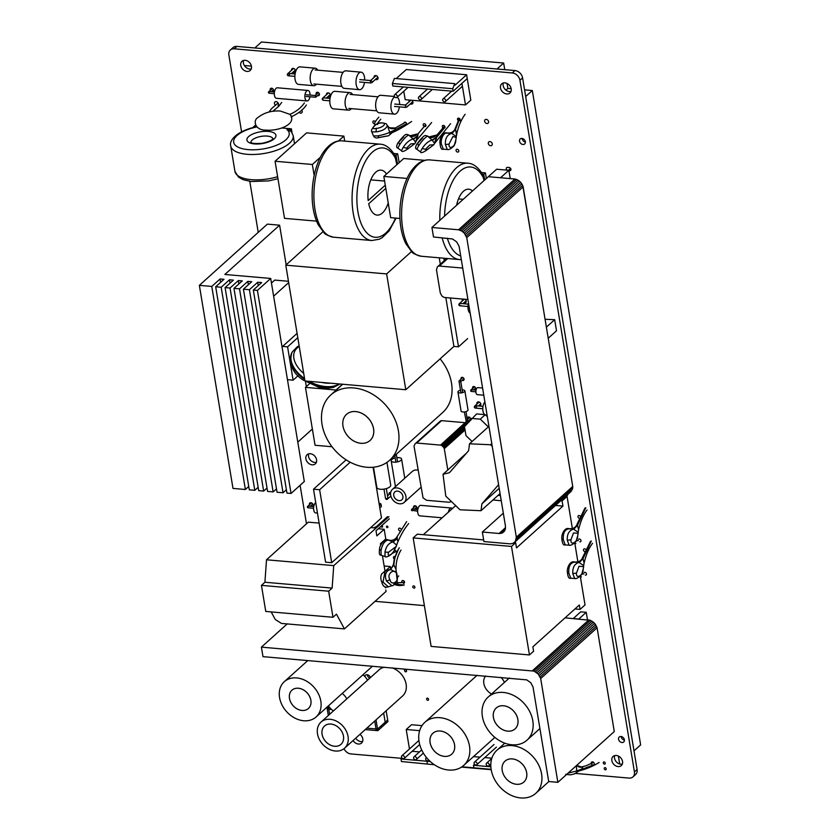 <?xml version="1.0" encoding="UTF-8"?>
<svg xmlns="http://www.w3.org/2000/svg" width="840" height="840" viewBox="0 0 840 840"><rect width="100%" height="100%" fill="white"/><g stroke="black" fill="none" stroke-linecap="round" stroke-linejoin="round"><path stroke-width="1.26" d="M241.584 131.817L228.858 54.978A7.476 5.775 48 0 1 230.359 49.991A7.476 5.775 48 0 1 234.245 48.804L512.316 72.954A7.476 5.775 48 0 1 519.928 80.262L634.431 771.908A7.476 5.775 48 0 1 632.94 776.895A7.476 5.775 48 0 1 629.055 778.082L575.683 773.451M632.94 776.895L635.586 774.512A7.476 5.775 -132 0 0 637.087 769.514L522.585 77.868A7.476 5.775 -132 0 0 514.972 70.56L236.891 46.41A7.476 5.775 -132 0 0 233.016 47.607L230.359 49.991M249.785 181.346L258.227 232.376M300.101 485.3L306.474 523.813M401.751 758.341L350.973 753.932A7.476 5.775 48 0 1 344.001 748.682M316.375 462.315A6.153 4.757 48 0 1 314.8 462.441A6.153 4.757 48 0 1 308.742 453.842M510.983 91.466A6.153 4.757 48 0 1 509.418 91.581A6.153 4.757 48 0 1 503.349 82.982M525.399 142.054A3.339 2.583 48 0 1 522.165 138.464M510.248 168.011A1.754 1.355 48 0 1 509.702 167.653M369.831 678.143A3.339 2.583 48 0 1 367.322 674.762M362.596 741.521A6.153 4.757 48 0 1 361.022 741.636A6.153 4.757 48 0 1 355.73 738.15M624.404 740.103A3.339 2.583 48 0 1 621.17 736.523M622.335 764.075A6.153 4.757 48 0 1 620.771 764.19A6.153 4.757 48 0 1 614.702 755.591M251.244 68.901A6.153 4.757 48 0 1 249.669 69.027A6.153 4.757 48 0 1 243.611 60.428M245.185 60.312A6.153 4.757 -132 0 0 241.983 61.288A6.153 4.757 -132 0 0 241.385 67.305A6.153 4.757 -132 0 0 247.023 71.411A6.153 4.757 -132 0 0 250.215 70.434A6.153 4.757 -132 0 0 250.824 64.418A6.153 4.757 -132 0 0 245.185 60.312M271.498 91.518A1.932 1.491 -132 0 0 273.409 89.544A1.932 1.491 -132 0 0 270.365 90.269M277.988 105.378A2.289 1.764 -132 0 0 278.208 103.142A2.289 1.764 -132 0 0 276.119 101.619A2.289 1.764 -132 0 0 274.921 101.976A2.289 1.764 -132 0 0 275.615 105.284M292.961 72.219A2.289 1.764 -132 0 0 293.885 72.513A2.289 1.764 -132 0 0 295.071 72.145A2.289 1.764 -132 0 0 295.302 69.909A2.289 1.764 -132 0 0 293.202 68.386A2.289 1.764 -132 0 0 292.016 68.754A2.289 1.764 -132 0 0 291.554 70.266M317.552 95.603A1.932 1.491 -132 0 0 319.252 93.523A1.932 1.491 -132 0 0 316.302 94.458M299.156 112.445A2.289 1.764 -132 0 0 300.605 113.127A2.289 1.764 -132 0 0 301.791 112.76A2.289 1.764 -132 0 0 301.686 110.008M327.883 96.673A2.289 1.764 -132 0 0 328.808 96.968A2.289 1.764 -132 0 0 329.994 96.6A2.289 1.764 -132 0 0 330.215 94.364A2.289 1.764 -132 0 0 328.125 92.841A2.289 1.764 -132 0 0 326.939 93.209A2.289 1.764 -132 0 0 326.477 94.721M375.469 79.38A2.289 1.764 -132 0 0 376.394 79.674A2.289 1.764 -132 0 0 377.58 79.317A2.289 1.764 -132 0 0 377.8 77.081A2.289 1.764 -132 0 0 375.711 75.547A2.289 1.764 -132 0 0 374.524 75.915A2.289 1.764 -132 0 0 374.062 77.427M375.302 121.706A1.586 1.218 -132 0 0 373.055 122.735A1.586 1.218 -132 0 0 374.693 123.795M405.51 125.034A1.586 1.218 -132 0 0 405.038 122.178A1.586 1.218 -132 0 0 404.219 122.43M310.306 453.726A6.153 4.757 -132 0 0 307.115 454.703A6.153 4.757 -132 0 0 306.506 460.719A6.153 4.757 -132 0 0 312.144 464.825A6.153 4.757 -132 0 0 315.346 463.848A6.153 4.757 -132 0 0 315.945 457.832A6.153 4.757 -132 0 0 310.306 453.726M409.889 100.097A2.289 1.764 -132 0 0 409.437 100.37A2.289 1.764 -132 0 0 408.986 101.882M410.393 103.835A2.289 1.764 -132 0 0 411.306 104.129A2.289 1.764 -132 0 0 412.503 103.761A2.289 1.764 -132 0 0 411.421 100.233M424.337 123.711A1.586 1.218 -132 0 0 424.809 126.567A1.586 1.218 -132 0 0 424.337 123.711M459.942 120.698A1.586 1.218 -132 0 0 457.832 118.346A1.586 1.218 -132 0 0 458.209 120.551M444.738 127.974A1.586 1.218 -132 0 0 442.617 125.622A1.586 1.218 -132 0 0 443.909 128.226M457.181 149.237A1.586 1.218 -132 0 0 457.653 152.093A1.586 1.218 -132 0 0 457.181 149.237M486.276 119.395A2.289 1.764 -132 0 0 485.09 119.763A2.289 1.764 -132 0 0 484.858 121.989A2.289 1.764 -132 0 0 486.959 123.522A2.289 1.764 -132 0 0 488.145 123.155A2.289 1.764 -132 0 0 488.366 120.918A2.289 1.764 -132 0 0 486.276 119.395M489.951 141.603A2.289 1.764 -132 0 0 488.765 141.971A2.289 1.764 -132 0 0 488.534 144.207A2.289 1.764 -132 0 0 490.634 145.73A2.289 1.764 -132 0 0 491.82 145.362A2.289 1.764 -132 0 0 492.041 143.126A2.289 1.764 -132 0 0 489.951 141.603M504.924 82.866A6.153 4.757 -132 0 0 501.721 83.843A6.153 4.757 -132 0 0 501.123 89.859A6.153 4.757 -132 0 0 506.762 93.965A6.153 4.757 -132 0 0 509.964 92.988A6.153 4.757 -132 0 0 510.562 86.972A6.153 4.757 -132 0 0 504.924 82.866M521.955 138.442A3.339 2.583 -132 0 0 520.222 138.968A3.339 2.583 -132 0 0 519.887 142.244A3.339 2.583 -132 0 0 522.952 144.47A3.339 2.583 -132 0 0 524.685 143.934A3.339 2.583 -132 0 0 525.021 140.668A3.339 2.583 -132 0 0 521.955 138.442M508.904 170.615L509.67 170.678A1.754 1.355 -132 0 0 509.145 167.507L507.623 167.37A1.754 1.355 -132 0 0 507.171 170.153M462.84 299.061A2.289 1.764 -132 0 0 462.683 299.187A2.289 1.764 -132 0 0 462.294 301.004M463.89 302.778A2.289 1.764 -132 0 0 464.552 302.946A2.289 1.764 -132 0 0 465.738 302.579A2.289 1.764 -132 0 0 465.024 299.25M462.2 380.342A1.754 1.355 -132 0 0 463.869 378.504A1.754 1.355 -132 0 0 461.076 379.082M473.834 389.634A1.754 1.355 -132 0 0 475.503 387.796A1.754 1.355 -132 0 0 472.7 388.385M469.171 420.137A1.754 1.355 -132 0 0 468.825 416.987A1.754 1.355 -132 0 0 467.796 419.097M478.548 405.836A2.289 1.764 -132 0 0 479.209 406.004A2.289 1.764 -132 0 0 480.396 405.636A2.289 1.764 -132 0 0 480.617 403.41A2.289 1.764 -132 0 0 478.527 401.877A2.289 1.764 -132 0 0 477.341 402.245A2.289 1.764 -132 0 0 476.942 404.061M553.56 370.556A1.228 0.956 -132 0 0 553.455 369.925M554.327 375.155A1.228 0.956 -132 0 0 554.222 374.524M312.102 506.468A2.111 1.628 -132 0 0 310.894 502.709A2.111 1.628 -132 0 0 309.445 504.767M381.056 526.239A0.882 0.683 -132 0 0 382.41 527.037A0.882 0.683 -132 0 0 381.769 525.599M379.638 506.793A1.228 0.956 -132 0 0 381.339 506.173L381.077 504.588A1.228 0.956 -132 0 0 379.113 503.643M376.047 526.985A2.289 1.764 -132 0 0 375.9 526.964A2.289 1.764 -132 0 0 374.703 527.321A2.289 1.764 -132 0 0 374.325 527.888M387.041 526.05A0.882 0.683 -132 0 0 387.303 527.635A0.882 0.683 -132 0 0 387.041 526.05M390.705 492.45A2.111 1.628 -132 0 0 389.067 494.477M394.37 552.206A1.586 1.218 -132 0 0 394.548 549.559M401.184 529.231A1.586 1.218 -132 0 0 398.727 529.924A1.586 1.218 -132 0 0 400.113 531.017M414.666 508.967A1.932 1.491 -132 0 0 416.787 507.098A1.932 1.491 -132 0 0 413.658 507.591M394.957 556.542A1.586 1.218 -132 0 0 394.306 559.03M403.399 583.37A1.586 1.218 -132 0 0 402.927 580.514A1.586 1.218 -132 0 0 402.119 582.593M413.669 585.9A1.228 0.956 -132 0 0 414.036 588.126A1.228 0.956 -132 0 0 413.669 585.9M370.43 677.607A3.339 2.583 -132 0 0 367.112 674.74A3.339 2.583 -132 0 0 365.379 675.266A3.339 2.583 -132 0 0 364.739 676.379M353.073 740.534A6.153 4.757 -132 0 0 358.365 744.02A6.153 4.757 -132 0 0 361.568 743.043A6.153 4.757 -132 0 0 359.961 734.339M405.384 669.617A1.228 0.956 -132 0 0 405.752 671.832A1.228 0.956 -132 0 0 405.384 669.617M427.423 698.114A1.228 0.956 -132 0 0 427.791 700.329A1.228 0.956 -132 0 0 427.423 698.114M566.57 495.506A1.228 0.956 -132 0 0 567.651 494.54M580.188 516.065A1.586 1.218 -132 0 0 578.057 517.135A1.586 1.218 -132 0 0 579.212 518.301M579.852 541.863A1.586 1.218 -132 0 0 579.38 539.007A1.586 1.218 -132 0 0 578.561 539.259M585.7 549.381A1.586 1.218 -132 0 0 583.569 550.452A1.586 1.218 -132 0 0 584.724 551.618M585.375 575.169A1.586 1.218 -132 0 0 584.903 572.313A1.586 1.218 -132 0 0 584.073 572.565M604.086 761.922A1.228 0.956 -132 0 0 604.453 764.138A1.228 0.956 -132 0 0 604.086 761.922M620.96 736.491A3.339 2.583 -132 0 0 619.227 737.026A3.339 2.583 -132 0 0 618.901 740.292A3.339 2.583 -132 0 0 621.957 742.518A3.339 2.583 -132 0 0 623.7 741.993A3.339 2.583 -132 0 0 624.025 738.727A3.339 2.583 -132 0 0 620.96 736.491M592.484 761.849A1.754 1.355 -132 0 0 593.009 765.02A1.754 1.355 -132 0 0 592.484 761.849M616.276 755.475A6.153 4.757 -132 0 0 613.074 756.452A6.153 4.757 -132 0 0 612.476 762.468A6.153 4.757 -132 0 0 618.114 766.574A6.153 4.757 -132 0 0 621.306 765.597A6.153 4.757 -132 0 0 621.915 759.581A6.153 4.757 -132 0 0 616.276 755.475M605.031 767.634A1.228 0.956 -132 0 0 605.399 769.85A1.228 0.956 -132 0 0 605.031 767.634M424.757 160.335L403.746 158.508L383.838 176.431L390.673 217.675L399.924 218.474M407.106 178.447L383.838 176.431M491.558 694.019A12.306 9.513 48 0 1 484.691 686.396A12.306 9.513 48 0 1 485.615 675.99M500.903 677.313A12.306 9.513 48 0 1 504.399 682.437A12.306 9.513 48 0 1 504.399 682.448M220.626 282.324L220.07 278.975L211.775 286.44L199.364 285.358L267.382 224.133L279.605 225.194L286.167 264.821M199.364 285.358L232.984 488.407L245.385 489.489L248.745 486.465M220.07 278.975L223.976 279.31L215.68 286.776L221.183 287.248L229.478 279.783L233.394 280.13L225.099 287.595L230.044 288.026L238.34 280.56L242.256 280.896L233.961 288.362L239.516 288.844L247.81 281.379L251.727 281.715L243.432 289.181L249.417 289.706L257.712 282.24L261.628 282.576L253.334 290.042L257.428 290.399L270.701 278.45L224.858 274.47L279.605 225.194M211.775 286.44L245.385 489.489M221.183 287.248L254.793 490.308L249.302 489.825L215.68 286.776M254.793 490.308L258.153 487.284M230.044 288.026L263.655 491.075L258.709 490.644L225.099 287.595M263.655 491.075L267.015 488.05M239.516 288.844L273.137 491.894L267.572 491.411L233.961 288.362M273.137 491.894L276.486 488.88M249.417 289.706L283.038 492.755L277.043 492.24L243.432 289.181M283.038 492.755L286.387 489.741M257.428 290.399L291.039 493.447L286.944 493.101L253.334 290.042M291.039 493.447L304.311 481.509L270.701 278.45M297.791 442.134L312.365 429.019M230.034 283.143L229.478 279.783M238.896 283.92L238.34 280.56M248.367 284.739L247.81 281.379M258.269 285.6L257.712 282.24M305.508 381.623L306.327 386.6M383.985 489.122L385.518 498.414L386.137 498.719L387.881 498.015L386.316 488.596M373.495 467.208L376.834 487.421A7.035 2.845 -9.4 0 0 380.457 489.258A7.035 2.845 -9.4 0 0 387.534 488.177A7.035 2.845 -9.4 0 0 390.716 485.121L386.946 462.378M350.196 462.221L319.62 489.731L331.706 562.706L325.594 562.17L313.509 489.206L319.62 489.731M346.132 459.848L313.509 489.206M373.086 467.25L381.476 517.913L331.706 562.706M342.468 384.227L336.031 390.022L305.466 387.366L315.053 445.274L332.02 446.744M309.393 383.838L305.466 387.366M298.116 375.659L293.108 380.173L287.584 346.857L282.576 346.427M287.459 379.68L293.108 380.173M297.791 337.68L287.584 346.857M271.457 283.028L274.722 280.088L288.456 281.284M282.03 346.92L297.087 333.375M288.677 282.608L273.63 296.153M510.227 178.605L508.851 170.299L496.629 169.228L431.928 227.472L433.503 236.985L452.498 238.98L456.677 241.899L459.123 246.383L505.459 526.113L505.176 529.83L502.541 532.865L504.567 531.038M508.851 170.299L500.556 177.765L488.334 176.704L514.952 179.015L458.546 229.782L461.612 230.947L464.3 233.163L466.746 237.657L523.152 186.879L572.744 486.455L516.337 537.222L515.33 541.412L513.303 543.218L510.542 543.879L483.924 541.569L482.349 532.045L499.779 533.526L502.541 532.865M458.546 229.782L431.928 227.472M505.187 529.788L501.239 533.347M505.523 528.36L499.779 533.526M505.544 527.635L499.034 533.495M503.318 513.177L482.349 532.045M515.33 541.412L570.843 491.673L514.427 542.441M571.736 490.644L515.96 540.162M572.365 489.394L572.702 487.977L516.295 538.755M572.702 487.977L572.744 486.455M516.337 537.222L466.746 237.657M523.152 186.879L522.596 185.304L466.19 236.072M522.596 185.304L521.766 183.782L465.36 234.549M521.766 183.782L520.706 182.385L464.3 233.163M520.706 182.385L519.435 181.178L463.029 231.945M519.435 181.178L518.018 180.18L461.612 230.947M518.018 180.18L516.506 179.456L460.1 230.223M516.506 179.456L514.952 179.015M554.673 319.683L556.51 330.781L548.216 338.257L546.378 327.149L554.673 319.683L545.076 319.274M451.952 133.518L455.511 129.35L455.354 128.132C454.282 131.334 451.92 132.972 448.245 133.035L446.618 132.898C442.606 131.828 439.299 139.02 439.981 143.273C440.454 148.008 441.578 149.982 443.352 149.184L441.441 144.228C440.36 140.207 443.216 131.964 447.426 133.161L451.574 133.465C447.132 134.757 445.064 138.464 445.368 144.564L449.032 144.113L452.939 136.447L456.225 137.571L456.32 136.573L451.952 133.518L455.658 129.496C456.635 136.322 456.929 137.12 456.519 131.87M455.784 140.185L456.225 137.571L455.784 140.185C456.057 146.171 448.423 150.78 449.032 144.113M455.826 139.86L454.251 145.593C451.185 148.712 448.865 150.014 447.29 149.53L445.368 144.564M456.32 136.573L456.445 135.272C458.304 126.525 461.192 119.532 465.14 114.293M459.774 118.671L455.511 129.35M420.399 151.851C420.882 153.321 423.108 152.639 427.067 149.814L422.205 148.449L420.399 151.851L416.798 149.237L418.604 145.834C422.069 140.71 425.061 137.466 427.581 136.112L432.106 140.112C428.536 141.026 425.24 143.797 422.205 148.449M425.439 149.31L429.776 145.005L433.808 144.753L434.606 143.399L432.106 140.112L436.737 136.868L435.666 141.341C434.616 142.769 434.763 141.939 436.086 138.863M436.737 136.868L437.073 134.935L428.978 136.92L427.781 136.259M434.606 143.399L450.587 123.669M422.688 138.023L416.861 144.091C415.244 147.157 415.223 148.88 416.798 149.237M401.436 150.707C401.93 152.177 404.156 151.494 408.114 148.669L403.242 147.304L401.436 150.707L397.845 148.103L399.641 144.69C403.106 139.566 406.098 136.322 408.618 134.967L413.154 138.978C409.574 139.881 406.276 142.663 403.242 147.304M406.487 148.166L410.823 143.871L414.855 143.609L415.643 142.254L413.154 138.978L417.784 135.734L416.714 140.196C415.663 141.624 415.8 140.794 417.134 137.718M417.784 135.734L418.11 133.791L410.015 135.776L408.818 135.114M415.643 142.254L416.451 140.553M403.725 136.878L397.908 142.947C396.281 146.013 396.26 147.735 397.845 148.103M377.738 135.891L379.229 137.529L388.521 135.776L389.991 134.547L389.718 132.279C387.356 133.539 383.366 134.747 377.738 135.891L373.464 135.912L371.805 131.891L376.068 131.87C382.546 131.008 386.306 128.825 387.356 125.328L387.44 125.517M379.596 137.382L386.484 136.091M389.718 132.279L387.356 125.328C388.952 128.341 391.671 129.286 395.524 128.184L394.495 130.168L389.718 132.279M395.304 128.026L389.413 127.775M394.495 130.168L392.102 132.667C396.953 130.736 403.463 127.008 411.642 121.485M381.455 122.924C388.175 122.724 382.326 128.142 376.32 128.341C369.663 130.326 374.577 123.197 381.455 122.924L381.885 122.85C388.059 123.911 385.697 123.732 387.419 125.454M452.718 88.725L392.395 83.486L392.816 86.027L453.138 91.266L452.718 88.725L454.734 83.633L394.411 78.393L392.395 83.486M454.734 83.633L454.997 85.218L466.61 74.77L467.24 78.572L453.138 91.266M466.61 74.77L406.287 69.531L396.26 78.55M403.778 91.245L405.185 99.687L465.507 104.927L461.927 83.349L467.24 78.572L470.81 100.149L465.507 104.927M397.31 96.212A1.754 1.355 48 0 1 394.254 95.949A1.754 1.355 48 0 1 397.31 96.212M421.512 98.311A1.754 1.355 48 0 1 418.457 98.049A1.754 1.355 48 0 1 421.512 98.311M445.715 100.412A1.754 1.355 48 0 1 442.659 100.149A1.754 1.355 48 0 1 445.715 100.412M320.502 157.143L312.344 164.483L275.069 161.249L306.59 132.877L343.865 136.112L338.436 140.994M343.865 136.112L344.694 141.099M314.16 175.423L312.344 164.483M275.069 161.249L284.519 218.358L316.575 221.141M373.569 428.757A17.588 13.587 48 0 1 370.052 440.496A17.588 13.587 48 0 1 354.186 441.231A17.588 13.587 48 0 1 343.014 426.163A17.588 13.587 48 0 1 343.004 426.101A17.588 13.587 -132 0 0 354.144 441.231A17.588 13.587 -132 0 0 370.031 440.507A17.588 13.587 -132 0 0 373.548 428.768A17.588 13.587 -132 0 0 362.397 413.647A17.588 13.587 -132 0 0 346.51 414.372A17.588 13.587 -132 0 0 342.983 426.048A17.588 13.587 -132 0 0 342.993 426.111A17.588 13.587 48 0 1 346.521 414.362A17.588 13.587 48 0 1 362.418 413.637A17.588 13.587 48 0 1 373.569 428.757M389.634 460.268A43.953 33.968 48 0 1 349.902 462.063A43.953 33.968 48 0 1 322.024 424.274A43.953 33.968 48 0 1 321.678 421.638A43.953 33.968 48 0 1 330.824 394.926A43.953 33.968 48 0 1 370.545 393.12A43.953 33.968 48 0 1 398.423 430.909A43.953 33.968 48 0 1 389.634 460.268L442.722 412.482A43.953 33.968 -132 0 0 451.511 383.124A43.953 33.968 -132 0 0 440.097 358.858M465.129 422.688L440.528 445.106L416.682 443.037L441.567 420.641L465.129 422.688M441.567 420.641L416.682 443.037M441.042 420.704L416.157 443.1M440.57 420.882L415.685 443.279M451.447 501.564L449.211 502.257L426.52 500.283L423.034 497.847L414.015 446.05L415.275 443.562M471.608 441.021L471.744 441.819M447.804 469.969L444.286 448.675L465.045 429.996M464.94 429.377L444.098 448.13L444.286 448.675M464.825 428.705L443.814 447.615L444.098 448.13M464.709 428.001L443.447 447.143L443.814 447.615M467.135 423.591L442.144 445.893L443.447 447.143M467.03 423.497L466.515 423.14L441.63 445.536L442.144 445.893M466.515 423.14L465.969 422.867L441.084 445.274L441.63 445.536M465.969 422.867L465.413 422.709M440.528 445.106L441.084 445.274M487.347 416.671L485.52 414.929M484.796 414.635L476.616 413.921L464.489 426.626L465.969 435.603L472.101 441.494M471.639 418.404L480.281 419.16L485.121 414.803M488.334 426.878L480.281 419.16M499.202 488.292L481.887 503.874L498.603 484.669M488.943 426.332L469.529 443.804L468.605 450.702L449.442 472.721L443.026 474.275L445.798 496.146L460.005 509.786L480.995 510.72L481.887 503.874M469.529 443.804L490.529 444.749L492.272 446.418M500.073 493.553L480.995 510.72M466.431 453.201L443.026 474.275M491.799 443.604L490.529 444.749M526.669 772.653A14.07 10.867 48 0 1 523.856 782.04A14.07 10.867 48 0 1 511.161 782.628A14.07 10.867 48 0 1 502.226 770.574A14.07 10.867 48 0 1 502.226 770.532A14.07 10.867 -132 0 0 511.13 782.639A14.07 10.867 -132 0 0 523.835 782.061A14.07 10.867 -132 0 0 526.649 772.663A14.07 10.867 -132 0 0 517.734 760.578A14.07 10.867 -132 0 0 505.019 761.145A14.07 10.867 -132 0 0 502.194 770.5A14.07 10.867 -132 0 0 502.205 770.543A14.07 10.867 48 0 1 505.029 761.135A14.07 10.867 48 0 1 517.745 760.557A14.07 10.867 48 0 1 526.669 772.653M541.59 773.945A29.012 22.418 48 0 1 535.794 793.317A29.012 22.418 48 0 1 509.576 794.514A29.012 22.418 48 0 1 491.18 769.566A29.012 22.418 48 0 1 490.928 767.666A29.012 22.418 48 0 1 496.976 750.194A29.012 22.418 48 0 1 523.194 749.007A29.012 22.418 48 0 1 541.59 773.945M565.635 774.354C572.303 775.215 570.433 774.553 574.025 774.081L576.671 772.485L576.828 770.931L568.071 773.147M581.942 767.183L582.771 767.308L581.458 769.178L576.828 770.931L576.25 765.786M582.771 767.308L576.597 765.461L579.285 767.12L576.817 765.723M582.572 767.004L580.24 767.288L586.058 765.775L593.639 762.405M581.458 769.178L579.001 770.931C582.971 769.954 591.108 767.519 599.088 762.457M532.802 720.804A29.012 22.418 48 0 1 526.995 740.177A29.012 22.418 48 0 1 500.777 741.363A29.012 22.418 48 0 1 482.381 716.425A29.012 22.418 48 0 1 482.129 714.525A29.012 22.418 48 0 1 488.177 697.053A29.012 22.418 48 0 1 514.395 695.867A29.012 22.418 48 0 1 532.802 720.804M517.87 719.513A14.07 10.867 48 0 1 515.057 728.9A14.07 10.867 48 0 1 502.362 729.488A14.07 10.867 48 0 1 493.427 717.433A14.07 10.867 48 0 1 493.427 717.381A14.07 10.867 48 0 1 496.241 707.994A14.07 10.867 -132 0 0 493.395 717.35A14.07 10.867 -132 0 0 493.406 717.402A14.07 10.867 -132 0 0 502.331 729.488A14.07 10.867 -132 0 0 515.035 728.921A14.07 10.867 -132 0 0 517.85 719.523A14.07 10.867 -132 0 0 508.935 707.427A14.07 10.867 -132 0 0 496.219 708.005A14.07 10.867 48 0 1 508.945 707.417A14.07 10.867 48 0 1 517.87 719.513M454.566 744.755A14.07 10.867 48 0 1 451.752 754.142A14.07 10.867 48 0 1 439.058 754.73A14.07 10.867 48 0 1 430.132 742.675A14.07 10.867 48 0 1 430.122 742.623A14.07 10.867 48 0 1 432.936 733.236A14.07 10.867 48 0 1 445.641 732.659A14.07 10.867 48 0 1 454.566 744.755A14.07 10.867 -132 0 0 445.631 732.669A14.07 10.867 -132 0 0 432.915 733.247A14.07 10.867 -132 0 0 430.091 742.591A14.07 10.867 -132 0 0 430.101 742.644A14.07 10.867 -132 0 0 439.026 754.73A14.07 10.867 -132 0 0 451.731 754.163A14.07 10.867 -132 0 0 454.545 744.765M469.497 746.046A29.012 22.418 48 0 1 463.691 765.419A29.012 22.418 48 0 1 437.472 766.605A29.012 22.418 48 0 1 419.076 741.668A29.012 22.418 48 0 1 418.824 739.767A29.012 22.418 48 0 1 424.872 722.295A29.012 22.418 48 0 1 451.101 721.109A29.012 22.418 48 0 1 469.497 746.046M477.194 675.255A29.012 22.418 -132 0 0 476.301 676L424.872 722.295M411.611 509.859A0.84 0.651 48 0 1 412.219 509.156M411.947 510.279L417.68 511.235M448.382 512.169A5.271 2.583 -85 0 1 451.3 508.011A5.271 2.583 -85 0 1 452.351 508.599M451.3 508.011L420.745 505.355A5.271 2.583 95 0 0 417.795 512.851A5.271 2.583 95 0 0 417.869 513.24A5.271 2.583 95 0 0 419.832 515.865L442.124 517.797M393.74 495.464A5.271 4.074 48 0 1 394.79 491.946A5.271 4.074 48 0 1 399.556 491.726A5.271 4.074 48 0 1 402.906 496.251A5.271 4.074 48 0 1 402.906 496.262A5.271 4.074 -132 0 0 399.546 491.747A5.271 4.074 -132 0 0 394.779 491.957A5.271 4.074 -132 0 0 393.719 495.485A5.271 4.074 -132 0 0 397.068 500.021A5.271 4.074 -132 0 0 401.835 499.8A5.271 4.074 -132 0 0 402.895 496.293A5.271 4.074 -132 0 0 402.885 496.282A5.271 4.074 48 0 1 401.846 499.79A5.271 4.074 48 0 1 397.079 500A5.271 4.074 48 0 1 393.74 495.464M390.684 495.201A8.788 6.793 48 0 1 392.438 489.332A8.788 6.793 48 0 1 400.386 488.975A8.788 6.793 48 0 1 405.962 496.534A8.788 6.793 48 0 1 404.197 502.404A8.788 6.793 48 0 1 396.26 502.761A8.788 6.793 48 0 1 390.684 495.201M418.005 470.19A8.788 6.793 -132 0 0 412.346 471.408L392.438 489.332M396.869 457.695A5.271 2.131 170.6 0 1 398.874 457.663A5.271 2.131 170.6 0 1 401.583 459.05A5.271 2.131 170.6 0 1 399.2 461.339A5.271 2.131 170.6 0 1 393.897 462.147A5.271 2.131 170.6 0 1 393.508 462.105A5.271 2.131 170.6 0 1 391.178 460.772A5.271 2.131 170.6 0 1 395.209 457.968M384.143 565.981L390.348 566.528L390.779 569.079M386.306 587.107L385.455 587.864L385.308 586.94M398.738 575.925L397.457 577.07M271.173 611.909L275.289 619.5L281.474 623.427L344.442 628.898L386.054 591.444L385.812 590.016M344.442 628.898L336.462 614.155L332.987 617.284L328.671 591.202L332.136 588.084L333.732 565.625L388.931 516.684M378.252 528.759L384.185 529.274L376.856 535.878L376.005 530.775L389.277 518.837M384.185 529.274L385.781 538.923L380.457 543.711L380.719 545.265M384.983 571.063L382.431 555.66M390.348 566.528L385.487 570.906M333.732 565.625L266.511 559.787L308.322 522.155L319.127 523.089M266.511 559.787L264.915 582.246L261.45 585.365L265.766 611.447L332.987 617.284M375.543 527.993L370.734 527.572M332.136 588.084L264.915 582.246M261.45 585.365L328.671 591.202M320.817 701.127A23.741 18.343 48 0 1 316.071 716.982A23.741 18.343 48 0 1 294.609 717.948A23.741 18.343 48 0 1 279.562 697.547A23.741 18.343 48 0 1 284.308 681.692A23.741 18.343 48 0 1 305.76 680.726A23.741 18.343 48 0 1 320.817 701.127M310.884 700.266A12.306 9.513 48 0 1 308.417 708.488A12.306 9.513 48 0 1 297.318 709.002A12.306 9.513 48 0 1 289.495 698.45A12.306 9.513 48 0 1 289.495 698.408A12.306 9.513 -132 0 0 297.276 709.002A12.306 9.513 -132 0 0 308.406 708.498A12.306 9.513 -132 0 0 310.863 700.276A12.306 9.513 -132 0 0 303.062 689.703A12.306 9.513 -132 0 0 291.931 690.207A12.306 9.513 -132 0 0 289.464 698.387A12.306 9.513 -132 0 0 289.475 698.418A12.306 9.513 48 0 1 291.953 690.186A12.306 9.513 48 0 1 303.072 689.682A12.306 9.513 48 0 1 310.884 700.266M367.5 680.243A12.306 9.513 -132 0 0 366.419 678.426A12.306 9.513 -132 0 0 362.943 674.783M342.206 693.452A12.306 9.513 48 0 1 345.681 697.095A12.306 9.513 48 0 1 346.762 698.912M333.438 710.903A12.306 9.513 48 0 1 328.996 706.587A12.306 9.513 48 0 1 328.514 705.841A12.306 9.513 48 0 1 328.482 705.8M395.02 548.468C393.635 553.791 386.495 558.485 388.563 552.248L384.972 552.079L385.077 556.584L381.108 555.198L381.003 550.694C382.253 544.226 384.689 540.655 388.311 539.994L392.889 541.916C388.784 542.976 386.137 546.357 384.972 552.079M388.563 552.248L396.333 546.368L396.68 545.212L392.889 541.916L397.183 538.135L397.467 540.55M381.003 550.694L379.575 548.982C379.512 544.961 385.077 538.24 388.048 539.847L388.657 540.067C389.046 541.118 395.535 540.477 397.215 536.498L397.257 536.424C395.22 539.9 392.228 541.086 388.311 539.994M397.257 536.424L397.183 538.135M343.466 736.082A12.306 9.513 48 0 1 341.008 744.303A12.306 9.513 48 0 1 329.899 744.818A12.306 9.513 48 0 1 322.088 734.265A12.306 9.513 48 0 1 322.077 734.223A12.306 9.513 48 0 1 324.534 726.012A12.306 9.513 48 0 1 335.664 725.508A12.306 9.513 48 0 1 343.466 736.082A12.306 9.513 -132 0 0 335.643 725.519A12.306 9.513 -132 0 0 324.524 726.023A12.306 9.513 -132 0 0 322.056 734.202A12.306 9.513 -132 0 0 322.056 734.244A12.306 9.513 -132 0 0 329.868 744.828A12.306 9.513 -132 0 0 340.988 744.324A12.306 9.513 -132 0 0 343.455 736.102M344.536 748.23A17.588 13.587 48 0 1 328.639 748.944A17.588 13.587 48 0 1 317.489 733.835A17.588 13.587 48 0 1 317.32 732.49A17.588 13.587 48 0 1 321.006 722.085A17.588 13.587 48 0 1 336.903 721.371A17.588 13.587 48 0 1 348.054 736.481A17.588 13.587 48 0 1 344.536 748.23L402.602 695.961A17.588 13.587 -132 0 0 406.119 684.222A17.588 13.587 -132 0 0 392.112 667.863M384.479 667.202A17.588 13.587 -132 0 0 379.071 669.827L321.006 722.085M570.938 539.805L573.489 532.98L578.13 533.253L577.678 535.868C577.952 541.863 570.318 546.462 570.938 539.805L567.263 540.256L569.195 545.212L565.247 544.876L563.336 539.91C562.832 532.928 564.827 529.242 569.321 528.843L573.468 529.148C569.037 530.45 566.969 534.145 567.263 540.256M577.678 535.868L578.225 532.256L573.468 529.148L577.416 525.042L578.508 529.494L578.413 527.562M569.195 545.212C570.77 545.706 573.079 544.394 576.146 541.286L577.731 535.542M565.247 544.876C563.482 545.664 562.359 543.69 561.876 538.954C561.194 534.702 564.512 527.51 568.523 528.581L568.575 528.591M568.523 528.581L570.139 528.728C573.815 528.654 576.188 527.016 577.248 523.813L584.966 508.053M577.416 525.042L577.259 523.813M565.698 496.304L567.063 496.419L572.376 528.528M574.938 608.958L580.051 609.409L585.029 604.926L580.356 576.702M577.889 561.834L574.833 543.385M560.721 500.777L562.086 500.903L567.063 496.419M498.078 495.338L500.399 495.548M580.051 609.409L579.317 605.01L532.865 646.821L533.6 651.221L529.452 654.948L511.487 546.441L515.634 542.714L516.495 547.9L562.947 506.09L562.086 500.903M423.35 534.702L455.669 505.617M483.661 539.931L417.312 534.177L413.165 537.904L431.13 646.412L529.452 654.948M492.902 500.01L501.26 500.735M555.534 505.449L562.947 506.09M514.216 542.587L515.634 542.714M413.165 537.904L511.487 546.441M482.601 388.038L477.918 387.629A3.518 1.722 95 0 0 475.955 392.627A3.518 1.722 95 0 0 477.309 394.632L483.788 395.199M470.768 390.537A0.84 0.651 48 0 1 471.377 389.834L471.429 391.44L475.87 391.829M484.901 401.898A7.035 3.444 95 0 0 482.937 410.918A7.035 3.444 95 0 0 485.646 414.939L487.074 415.065M474.925 405.919A1.197 0.924 48 0 1 476.584 407.022M475.367 405.846A1.197 0.588 95 0 0 474.989 407.431A1.197 0.588 95 0 0 475.44 408.114L482.78 408.755M457.926 392.018L461.076 411.054A3.518 1.428 -9.4 0 0 462.893 411.968A3.518 1.428 -9.4 0 0 466.431 411.432A3.518 1.428 -9.4 0 0 468.017 409.899L464.867 390.863A3.518 1.428 170.6 0 1 463.27 392.395A3.518 1.428 170.6 0 1 459.743 392.931A3.518 1.428 170.6 0 1 457.926 392.018A3.518 1.428 170.6 0 1 460.488 390.18M462.157 389.928A3.518 1.428 170.6 0 1 463.06 389.949A3.518 1.428 170.6 0 1 464.867 390.863M464.31 411.947L466.305 421.575L467.534 421.082L465.969 411.6M466.578 420.462A0.84 0.651 48 0 1 467.25 421.869M462.851 377.486L459.302 380.678A0.84 0.651 48 0 1 460.435 381.927A0.84 0.84 0 0 0 459.942 380.457M323.001 231.672L285.789 265.167L386.631 273.924L411.516 251.528M285.789 265.167L304.962 380.971L405.804 389.729L453.915 346.427L458.493 346.815L450.419 297.99M386.631 273.924L405.804 389.729M439.247 257.807L440.296 264.17M445.83 297.591L453.915 346.427M443.825 258.206L444.234 260.631M467.618 338.604L458.493 346.815M468.573 303.293A7.035 3.444 95 0 0 468.143 309.404A7.035 3.444 95 0 0 470.221 313.246M459.249 303.744A1.197 0.924 48 0 1 459.89 303.534A1.197 0.588 95 0 0 459.501 305.119A1.197 0.588 95 0 0 459.963 305.802L468.006 306.506M462.745 268.076L439.383 266.049L447.72 258.541M447.132 258.489L439.383 266.049M446.775 258.458L438.638 266.144M446.649 258.447L437.966 266.396M467.954 299.512L444.161 297.444L441.987 296.079L440.307 293.013L436.475 269.871L437.388 266.784M522.806 185.903L534.629 256.19M268.548 92.316A0.84 0.651 48 0 1 269.147 91.623L269.199 93.219L274.302 93.671M315.294 95.623A0.84 0.651 48 0 1 315.987 97.02L319.41 93.933M315.346 97.23L315.494 95.55L306.327 94.752M307.933 90.447L277.368 87.791A5.271 2.583 95 0 0 274.428 95.288A5.271 2.583 95 0 0 274.502 95.676A5.271 2.583 95 0 0 276.455 98.301L307.02 100.958A5.271 2.583 -85 0 1 304.983 97.944A5.271 2.583 -85 0 1 304.931 97.524A5.271 2.583 -85 0 1 307.933 90.447A5.271 2.583 -85 0 1 309.96 93.461A5.271 2.583 -85 0 1 310.086 95.078M309.939 96.758A5.271 2.583 -85 0 1 307.02 100.958M291.018 115.552C295.754 125.045 277.505 131.208 266.038 130.116C255.36 130.547 252.389 120.656 257.975 117.505C264.117 112.655 271.582 110.502 280.381 111.048L289.863 114.335C295.964 111.804 300.815 108.024 304.416 102.963M290.356 115.038L291.281 116.004M288.341 73.532A1.197 0.588 95 0 0 287.952 75.117A1.197 0.588 95 0 0 287.973 75.222A1.197 0.588 95 0 0 288.414 75.799L294.882 76.367M293.57 68.45L287.711 73.721A1.197 0.924 48 0 1 289.548 74.697M370.219 80.892A1.197 0.924 48 0 1 372.057 81.868M372.068 81.974A1.197 0.924 48 0 1 371.805 82.677L377.874 77.217M359.615 81.984L370.913 82.971A1.197 0.588 -85 0 1 370.461 82.289A1.197 0.588 -85 0 1 370.44 82.183A1.197 0.588 -85 0 1 371.123 80.588L359.814 79.601M364.487 82.415A8.788 4.295 -85 0 1 359.572 89.68A8.788 4.295 -85 0 1 356.192 84.651A8.788 4.295 -85 0 1 361.095 72.167A8.788 4.295 -85 0 1 364.487 77.186A8.788 4.295 -85 0 1 364.686 80.031M361.095 72.167L345.818 70.833A8.788 4.295 95 0 0 340.914 83.328A8.788 4.295 95 0 0 344.295 88.358L359.572 89.68M315.262 68.187L299.985 66.864A8.788 4.295 95 0 0 295.071 79.349A8.788 4.295 95 0 0 298.463 84.378L313.74 85.701A8.788 4.295 -85 0 1 310.359 80.682A8.788 4.295 -85 0 1 315.262 68.187A8.788 4.295 -85 0 1 317.678 70.161M316.459 84.178A8.788 4.295 -85 0 1 313.74 85.701M315.735 502.656A5.271 2.583 95 0 0 313.698 509.911A5.271 2.583 95 0 0 313.782 510.3A5.271 2.583 95 0 0 315.735 512.925L317.468 513.072M307.85 507.339L308.175 507.822A0.84 0.84 0 0 1 307.681 506.352A0.84 0.651 48 0 1 308.123 506.216L307.85 507.339M307.514 506.919A0.84 0.651 48 0 1 307.681 506.352L311.535 502.877M401.457 761.523L434.375 764.747L401.457 761.523L401.037 758.993L430.28 761.523L426.983 761.24L427.403 763.78M491.138 769.314L461.969 766.784L473.886 767.812L473.466 765.282L474.558 764.295M491.19 769.682L461.496 767.099L473.886 767.812M490.854 766.784L473.466 765.282M402.034 758.09L401.037 758.993M428.715 760.022A1.754 1.355 48 0 1 427.476 760.83L426.983 761.24M414.855 756.609A1.754 1.355 48 0 1 415.38 759.78A1.754 1.355 48 0 1 414.855 756.609M487.463 762.92A1.754 1.355 48 0 1 487.988 766.091A1.754 1.355 48 0 1 487.463 762.92M475.356 761.87A1.754 1.355 48 0 1 475.881 765.041A1.754 1.355 48 0 1 475.356 761.87M427.476 760.83A1.754 1.355 48 0 1 426.605 757.68M422.006 725.624L411.537 724.721L406.224 729.498L409.458 748.986M419.643 730.663L406.224 729.498M412.167 751.275L419.475 751.916M473.487 756.599L479.976 757.166M484.775 757.586L491.862 758.195M402.749 755.559A1.754 1.355 48 0 1 403.274 758.73A1.754 1.355 48 0 1 402.749 755.559M576.45 573.111L579.012 566.297L583.643 566.57L583.191 569.184C583.464 575.169 575.831 579.779 576.45 573.111L572.786 573.562L574.707 578.529L570.759 578.183L568.859 573.226C568.344 566.244 570.339 562.558 574.833 562.159L578.981 562.464C574.55 563.755 572.481 567.462 572.786 573.562M583.191 569.184L583.737 565.572L578.981 562.464L582.928 558.348L584.021 562.8L583.937 560.868M574.707 578.529C576.282 579.012 578.602 577.71 581.669 574.591L583.244 568.859M570.759 578.183C568.995 578.981 567.872 577.006 567.389 572.271C566.716 568.008 570.024 560.826 574.035 561.897L574.087 561.897M574.035 561.897L575.663 562.034C579.327 561.971 581.7 560.332 582.771 557.13L590.489 541.359M582.928 558.348L582.771 557.12M390.012 579.747C388.112 576.639 388.742 573.941 391.913 571.651C395.315 570.549 397.016 571.83 397.026 575.474C399.494 581.69 391.262 586.383 390.012 579.747L386.505 581.081L391.881 585.711M397.026 575.474L396.911 574.896M396.396 572.586L390.485 569.373M390.673 569.331L393.729 564.995L393.645 563.871L393.876 565.068L390.327 569.415C385.613 571.19 384.332 575.075 386.505 581.081M385.046 571.043L381.738 573.846C380.499 576.188 380.51 578.918 381.791 582.047C382.798 586.32 384.962 587.916 388.28 586.835L383.04 582.162L385.046 571.043L389.959 569.51M399.326 547.859C396.186 552.489 394.37 558.222 393.876 565.068L395.776 568.827L395.608 567.357M388.28 586.835L391.818 585.743C392.753 586.089 394.569 584.525 397.268 581.038L396.06 570.224M396.669 582.183L397.194 582.383C398.528 583.034 398.129 583.59 396.007 584.062L395.714 582.908M396.007 584.062L394.58 584.21M397.194 582.383L396.659 582.194M350.185 92.642L334.908 91.319A8.788 4.295 95 0 0 329.994 103.803A8.788 4.295 95 0 0 333.385 108.833L348.663 110.156A8.788 4.295 -85 0 1 345.272 105.136A8.788 4.295 -85 0 1 350.185 92.642A8.788 4.295 -85 0 1 352.601 94.615M351.382 108.633A8.788 4.295 -85 0 1 348.663 110.156M397.247 97.114A8.788 4.295 -85 0 1 399.409 101.64A8.788 4.295 -85 0 1 399.609 104.475M399.409 106.859A8.788 4.295 -85 0 1 394.495 114.135A8.788 4.295 -85 0 1 391.115 109.106A8.788 4.295 -85 0 1 394.695 96.905M394.422 96.474L380.741 95.288A8.788 4.295 95 0 0 375.827 107.783A8.788 4.295 95 0 0 379.218 112.802L394.495 114.135M394.527 106.439L405.836 107.426A1.197 0.588 -85 0 1 405.374 106.733A1.197 0.588 -85 0 1 405.363 106.627A1.197 0.588 -85 0 1 406.046 105.042L394.737 104.055M406.98 106.323L406.98 106.323A1.197 0.924 48 0 1 406.707 107.142M323.316 100.254A1.197 1.197 0 0 1 322.633 98.175A1.197 0.924 48 0 1 323.253 97.986A1.197 0.588 95 0 0 322.865 99.572A1.197 0.588 95 0 0 322.885 99.677A1.197 0.588 95 0 0 323.327 100.254L329.794 100.821M329.879 707.752L326.991 707.511L327.254 709.097L331.538 709.464M329.269 706.965L326.991 707.511L328.629 706.03L326.991 707.511L328.314 715.512M329.627 714.325L328.524 707.637M374.714 721.056L376.288 730.548L377.811 730.685L376.026 719.88M377.548 729.099L387.671 719.985L387.933 721.571L386.148 710.776L387.933 721.571L377.811 730.685L377.548 729.099L366.818 728.165M383.659 713.013L385.445 723.818L377.811 730.685L365.243 729.593M540.687 678.542L597.093 627.774L614.282 731.556L557.865 782.324L548.699 781.525L533.001 686.879L530.691 682.637L526.743 679.875L262.983 656.649L261.408 647.136L534.041 671.107L538.24 674.048L540.687 678.542L557.865 782.324M287.185 623.931L261.408 647.136M597.093 627.774L594.647 623.28L590.447 620.34L565.078 617.831M424.379 605.619L375.07 601.335M588.893 619.899L532.486 670.677M590.447 620.34L534.041 671.107M591.958 621.075L535.553 671.843M593.376 622.062L536.97 672.829M594.647 623.28L538.24 674.048M595.718 624.676L539.301 675.444M596.537 626.188L540.13 676.966M578.781 619.028L586.247 612.308L580.745 611.825L573.279 618.545L578.781 619.028M587.486 619.784L586.247 612.308M484.029 180.579L482.465 174.248L483.745 174.353L485.405 172.862L481.478 172.526M472.479 190.974A22.554 11.036 95 0 0 468.731 189.189A22.554 11.036 95 0 0 463.407 191.31A22.554 11.036 95 0 0 456.582 205.275M439.824 220.364A48.352 23.646 -85 0 1 440.475 206.283A48.352 23.646 -85 0 1 456.498 167.769A48.352 23.646 -85 0 1 467.901 163.222C472.846 163.411 477.509 166.719 481.887 173.166L482.465 174.248M484.68 179.991L483.745 174.353M463.207 199.322L458.504 198.912M485.405 172.862L486.339 178.5M396.848 164.724L394.748 155.201L396.039 155.305L397.698 153.815L393.76 153.478M385.812 188.359L368.718 203.753A22.554 11.036 95 0 0 377.108 215.093A22.554 11.036 95 0 0 382.431 212.972A22.554 11.036 95 0 0 388.227 202.902M386.516 174.027A22.554 11.036 95 0 0 381.014 170.142A22.554 11.036 95 0 0 375.69 172.263A22.554 11.036 95 0 0 368.193 200.582L385.287 185.189M396.06 218.138L389.151 230.906L382.053 237.731L379.312 239.211L371.826 240.524A48.352 23.646 -85 0 1 352.758 187.236A48.352 23.646 -85 0 1 368.781 148.733A48.352 23.646 -85 0 1 380.195 144.186C385.14 144.365 389.802 147.672 394.181 154.119L394.748 155.201M397.499 164.136L396.039 155.305M384.605 181.062L370.786 179.865M397.698 153.815L399.157 162.645M281.705 127.974L291.385 128.814L292.005 132.605M253.712 127.365L254.709 125.633L255.822 125.727M253.585 126.641L256.861 126.924L255.035 127.04C235.966 131.596 229.005 140.7 230.738 146.013A31.647 12.81 170.6 0 0 231.903 148.585A31.647 12.81 170.6 0 0 258.594 154.192A31.647 12.81 170.6 0 0 289.464 143.241A31.647 12.81 170.6 0 0 293.181 135.681L291.312 131.628L286.902 129.538A28.13 11.382 170.6 0 1 280.287 143.546A28.13 11.382 170.6 0 1 248.199 149.625A28.13 11.382 170.6 0 1 234.003 139.555A28.13 11.382 170.6 0 1 256.882 126.945M286.902 129.538L290.262 129.822L291.385 128.814M290.262 129.822L290.419 130.788M503.654 63.032L261.482 42L254.846 47.974L497.018 69.006L503.654 63.032L504.756 69.678M525.672 96.505L634 750.876L640.637 744.901L532.308 90.531L525.672 96.505M618.387 756.074L619.7 763.99M505.953 90.132L507.864 88.41L511.161 88.694M524.569 89.859L532.308 90.531M507.045 83.465L507.864 88.41M244.377 65.531L251.412 66.139M236.891 46.41L234.245 48.804M510.562 168.368L508.463 170.258M509.67 170.678L510.962 169.523M380.026 503.423L379.197 504.157M379.459 505.754L381.014 504.346M634.431 771.908L637.087 769.514M522.585 77.868L519.928 80.262M512.316 72.954L514.972 70.56M321.752 382.431A27.195 16.643 28.4 0 0 330.508 383.187M299.25 346.458A27.195 16.643 28.4 0 0 303.713 373.422M304.563 378.536A29.012 17.756 -151.6 0 1 304.038 378.168A29.012 17.756 -151.6 0 1 292.205 352.055L297.234 346.826L299.145 345.828M339.161 383.943A29.012 17.756 -151.6 0 1 309.026 381.318M292.047 352.359A29.012 17.756 28.4 0 0 291.879 352.653A29.012 17.756 28.4 0 0 303.713 378.767A29.012 17.756 28.4 0 0 304.71 379.481M307.387 381.181A29.012 17.756 28.4 0 0 339.654 383.985M441.441 144.228L440.16 142.853M445.074 127.113L436.832 137.109L432.443 140.375M417.596 143.094L418.604 145.834M417.869 135.965L413.48 139.23M398.643 141.95L399.641 144.69M406.655 123.742L389.855 132.647M376.32 128.341L376.068 131.87M464.656 427.655L443.226 446.933M466.147 424.715L442.376 446.114M593.093 765.03L576.87 771.299M397.31 538.325L393.267 542.062M585.805 507.696L577.563 525.178L573.856 529.2M562.054 538.534L563.336 539.91M578.308 540.572L576.481 540.771L578.329 540.614M574.308 543.239L575.925 543.553L574.287 543.249M591.318 541.013L583.075 558.495L579.369 562.517M567.577 571.851L568.859 573.226M583.821 573.877L581.994 574.077L583.842 573.93M579.821 576.555L581.438 576.87L579.8 576.566M382.001 581.648L383.04 582.162M394.685 584.251L404.303 584.955C400.312 585.932 396.837 585.648 393.887 584.125M460.73 255.917A44.835 21.924 -85 0 1 447.321 238.192M444.602 216.069A44.835 21.924 -85 0 1 459.469 171.78A44.835 21.924 -85 0 1 483.672 178.416M461.339 259.613L459.532 259.571A48.352 23.646 -85 0 1 442.113 237.741M409.773 248.283A48.352 23.646 95 0 0 421.334 256.252C415.601 254.72 412.398 253.208 411.737 251.738L405.919 243.789C403.137 238.297 401.289 231.735 400.397 224.102C397.929 202.482 403.977 179.907 412.409 169.481C417.743 162.645 423.507 159.453 429.702 159.904A48.352 23.646 95 0 0 418.299 164.451A48.352 23.646 95 0 0 402.098 204.593A48.352 23.646 95 0 0 409.773 248.283M395.451 218.085A44.835 21.924 -85 0 1 374.304 237.174A44.835 21.924 -85 0 1 357.913 211.691A44.835 21.924 -85 0 1 368.298 156.755A44.835 21.924 -85 0 1 395.955 159.369M322.067 229.236A48.352 23.646 95 0 0 333.627 237.206C327.883 235.672 324.681 234.161 324.03 232.691L318.213 224.742C315.42 219.251 313.582 212.688 312.68 205.054C310.212 183.435 316.27 160.86 324.702 150.434C330.026 143.598 335.79 140.416 341.995 140.868A48.352 23.646 95 0 0 330.593 145.415A48.352 23.646 95 0 0 314.391 185.546A48.352 23.646 95 0 0 322.067 229.236M277.956 178.721L268.695 180.915L251.034 181.524L243.212 179.708L238.539 177.146L234.938 171.402A31.647 12.81 -9.4 0 0 275.247 177.366A31.647 12.81 -9.4 0 0 277.631 176.704M274.229 138.789A14.721 5.954 -9.4 0 0 274.355 138.663A14.721 5.954 -9.4 0 0 268.254 131.418A14.721 5.954 -9.4 0 0 248.651 136.563A14.721 5.954 -9.4 0 0 248.514 136.689A14.721 5.954 -9.4 0 0 254.615 143.934A14.721 5.954 -9.4 0 0 274.229 138.789M272.947 138.747A11.204 4.536 -9.4 0 0 263.991 136.059A11.204 4.536 -9.4 0 0 252.231 140.007A11.204 4.536 -9.4 0 0 252.126 140.091A11.204 4.536 -9.4 0 0 250.887 142.401M385.518 498.414A1.197 1.197 0 0 0 387.503 499.107M387.524 499.076L390.873 496.072M387.524 495.863L390.611 493.08M339.895 384.006L333.302 387.429L326.865 388.28L318.969 387.345L303.303 380.121C292.582 373.233 288.771 364.088 291.879 352.653L292.205 352.055M443.352 149.184L447.29 149.53M455.354 128.121L459.312 118.304M427.686 136.185L428.967 136.909C430.868 138.348 433.598 137.655 437.136 134.831L444.581 125.969M418.415 142.013C424.526 134.852 424.599 135.02 427.56 136.091M427.067 149.814L433.808 144.753M421.376 138.516L416.861 144.091M408.723 135.041L410.015 135.776C411.915 137.203 414.635 136.511 418.173 133.686L425.744 124.688M416.462 140.542L431.624 122.535M399.462 140.868C405.562 133.718 405.647 133.875 408.597 134.946M408.114 148.669L414.855 143.609M402.423 137.382L397.908 142.947M405.489 122.294L395.062 128.142C390.631 129.78 389.193 127.46 387.618 125.906M389.991 134.547L392.102 132.678M381.885 122.85C376.625 122.861 375.942 124.457 373.107 127.449C371.522 129.549 371.091 131.03 371.805 131.891M379.229 137.529C376.499 138.39 374.577 137.844 373.464 135.912M384.457 136.553L388.521 135.776M378.808 117.201C372.76 124.226 375.018 123.732 374.945 125.549M380.793 119.196C375.123 125.916 378.378 123.197 377.548 124.478M396.953 97.388L408.104 87.36M394.601 94.773L403.305 86.94M421.155 99.487L432.306 89.46M418.803 96.873L427.507 89.04M445.358 101.588L462.409 86.247M443.006 98.973L451.71 91.14M330.824 394.926L342.689 384.248M535.794 793.317L548.877 781.547M496.976 750.194L504.788 743.169M576.671 772.485L579.001 770.931M526.995 740.177L539.931 728.543M488.177 697.053L509.303 678.038M463.691 765.419L494.844 737.384M414.351 509.25L416.766 507.066M412.451 509.082A0.84 0.84 0 0 0 411.779 509.292L415.517 505.932M417.827 509.544L412.409 509.082M411.779 509.292A0.84 0.84 0 0 0 412.251 510.762M404.197 502.404L420.861 487.41M395.451 486.612L391.178 460.772M404.765 478.244L401.583 459.05M395.808 461.632L394.81 455.606M397.478 461.36L396.302 454.262M374.976 527.94L387.513 516.663M316.071 716.982L372.519 666.162M284.308 681.692L307.808 660.545M396.68 545.212L397.026 543.869C400.459 535.49 404.334 528.728 408.66 523.562M397.215 536.498L406.644 521.598M379.575 548.982C378.913 553.329 379.418 555.398 381.108 555.198M396.333 546.368L394.674 549.255C392.679 555.429 385.371 557.949 385.077 556.584M392.28 553.403L397.215 550.977M578.225 532.256L578.34 530.964M578.34 530.954C580.199 522.207 583.097 515.214 587.034 509.975M471.597 389.76A0.84 0.84 0 0 0 470.663 390.737A0.84 0.84 0 0 0 471.408 391.44M476.018 390.149L471.566 389.76M473.508 389.928L475.608 388.038M470.935 389.97L474.474 386.788M479.189 402.045L474.757 406.024A1.197 1.197 0 0 0 475.156 408.051A1.197 1.197 0 0 0 476.343 407.82M478.391 405.972L480.784 403.82M483 406.371L475.65 405.741M465.864 421.334A0.84 0.84 0 0 0 467.271 421.848L470.631 418.814M467.281 419.559L469.749 417.344M460.782 381.623L463.974 378.745M460.94 392.931L459.039 381.444A0.84 0.84 0 0 1 459.302 380.678M462.599 392.627L460.709 381.203M464.3 299.187L459.27 303.723A1.197 1.197 0 0 0 459.669 305.739A1.197 1.197 0 0 0 460.866 305.508M468.353 304.132L460.173 303.429M462.913 303.66L466.137 300.762M269.377 91.539A0.84 0.84 0 0 0 268.443 92.516A0.84 0.84 0 0 0 269.189 93.219M274.449 91.98L269.346 91.539M271.288 91.707L273.494 89.723M268.716 91.76L272.37 88.463M315.126 95.519L318.402 92.568M306.18 96.432L315.326 97.23M316.25 96.254A0.84 0.84 0 0 0 315.483 95.55M281.683 102.49L278.786 106.249L272.79 111.29M278.103 102.942L271.74 108.444L268.926 112.056M306.401 104.958C303.544 109.442 298.442 113.431 291.07 116.918M295.092 73.983L288.614 73.416M291.365 73.658L295.365 70.056M287.711 73.721A1.197 1.197 0 0 0 288.12 75.736A1.197 1.197 0 0 0 289.317 75.505M370.608 80.545L376.079 75.621M341.88 86.383L313.897 83.958M343.088 72.377L315.105 69.941M313.73 506.604L308.322 506.142A0.84 0.84 0 0 0 307.681 506.352M313.582 508.284L308.175 507.822M310.254 506.31L312.774 504.031M416.294 759.507L423.381 753.123M413.942 756.893L421.68 749.931M488.901 765.807L490.833 764.075M486.538 763.193L491.768 758.489M476.794 764.757L496.388 747.127M474.443 762.143L494.036 744.513M404.187 758.457L419.685 744.502M401.835 755.843L418.897 740.481M583.737 565.572L583.863 564.27C585.711 555.524 588.609 548.53 592.557 543.291M398.874 548.205L394.244 559.325L393.467 564.344C391.304 568.869 390.128 570.612 389.928 569.562L390.6 569.331M396.06 570.255C395.714 562.947 397.352 556.216 401.006 550.063M403.473 582.267C400.218 582.908 397.919 582.865 396.554 582.141M376.803 110.838L348.81 108.413M378.01 96.82L350.028 94.395M405.531 104.989L410.876 100.18M406.739 107.121L412.786 101.672M326.277 98.112L330.278 94.511M322.633 98.175L328.493 92.904M330.015 98.438L323.536 97.87M467.901 163.222L429.702 159.904M459.532 259.571L421.334 256.252M380.195 144.186L341.995 140.868M371.826 240.524L333.627 237.206M294.514 143.734L293.181 135.681M234.938 171.402L230.738 146.013M273.01 139.02L272.401 139.346C270.974 140.753 267.635 142.054 262.374 143.252C255.644 143.829 251.769 143.514 250.761 142.296L250.908 142.674"/></g></svg>
